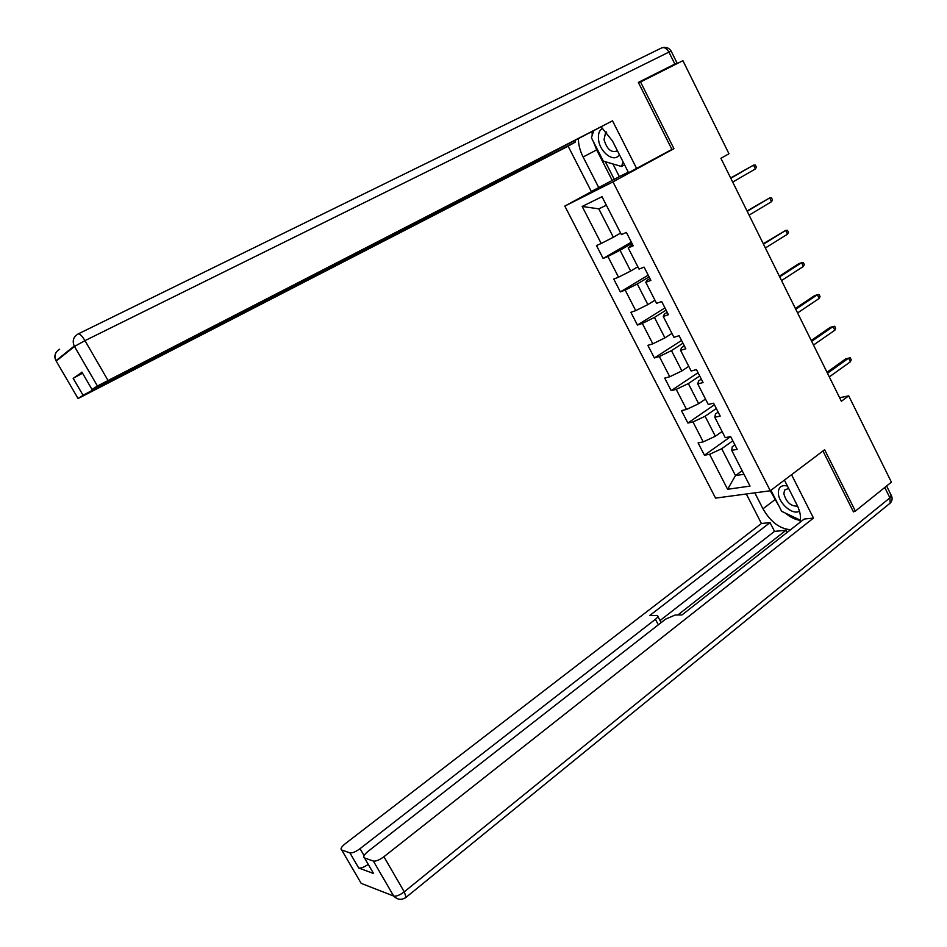 <?xml version="1.0" encoding="UTF-8"?>
<svg xmlns="http://www.w3.org/2000/svg" width="947" height="947" viewBox="0 0 947 947"><rect width="100%" height="100%" fill="white"/><g stroke="black" fill="none" stroke-linecap="round" stroke-linejoin="round"><path stroke-width="1.42" d="M564.814 206.091L715.553 498.122L770.29 490.771L612.969 181.883L564.814 206.091L596.574 188.832M734.896 444.889L732.232 446.795L731.723 450.346L737.18 449.363L730.658 436.591L725.236 437.644L714.807 417.248L720.193 416.088L713.624 403.221L708.261 404.452L697.75 383.902L703.065 382.564L696.447 369.59L691.156 371.011L680.562 350.307L685.806 348.768L679.129 335.7L673.921 337.31L663.243 316.44L668.416 314.712L661.693 301.537L656.543 303.336L645.795 282.301L650.885 280.383L644.102 267.113L639.036 269.102L628.204 247.913L633.212 245.794L626.381 232.417L621.398 234.607L602.008 196.692L582.168 206.458L598.812 208.861L613.348 237.235L620.616 233.08M731.723 450.346L750.024 486.107L727.604 489.279L709.611 454.3L704.45 455.223L730.634 436.603M582.168 206.458L601.215 243.486L596.492 245.557L603.144 258.472L607.891 256.471L618.533 277.187L613.751 279.069L620.356 291.889L625.174 290.078L635.733 310.628L630.88 312.332L637.426 325.058L642.315 323.424L652.803 343.82L647.866 345.335L654.377 357.966L659.337 356.51L669.742 376.752L664.735 378.102L671.186 390.626L676.217 389.359L686.551 409.447L681.473 410.607L687.877 423.049L692.979 421.948L703.23 441.894L698.093 442.876L704.45 455.223M664.782 153.319L673.944 148.679L640.551 81.963L682.917 60.691L728.965 153.781L720.916 158.315L841.374 401.244L848.713 395.846L839.634 397.74M714.807 417.248L715.47 413.993L718.157 412.123M722.088 431.501L715.34 436.259L705.101 416.266L716.311 408.5M703.23 441.894L715.34 436.259M692.979 421.948L705.101 416.266M697.75 383.902L698.566 380.943L701.301 379.12M705.491 399.054L698.661 403.718L688.339 383.571L699.703 375.971M686.551 409.447L698.661 403.718M676.217 389.359L688.339 383.571M680.562 350.307L681.544 347.644L684.314 345.856M688.777 366.359L681.864 370.928L671.459 350.627L682.953 343.193M669.742 376.752L681.864 370.928M659.337 356.51L671.459 350.627M663.243 316.44L664.392 314.084L667.197 312.332M671.932 333.415L664.924 337.89L654.448 317.423L666.084 310.154M652.803 343.82L664.924 337.89M642.315 323.424L654.448 317.423M645.795 282.301L647.109 280.265L649.95 278.548M654.957 300.223L647.866 304.591L637.295 283.97L649.086 276.879M635.733 310.628L647.866 304.591M625.174 290.078L637.295 283.97M628.204 247.913L632.56 244.504M637.852 266.782L630.678 271.043L620.025 250.268L631.957 243.343M618.533 277.187L630.678 271.043M607.891 256.471L620.025 250.268M601.215 243.486L613.348 237.235M640.551 81.963L638.68 83.076M853.164 511.333L855.366 511.096L891.399 482.153L848.713 395.846M855.366 511.096L824.636 449.718L770.29 490.771L779.31 506.704M673.944 148.679L612.969 181.883M606.376 205.227L598.812 208.861M742.14 470.695L735.488 475.572L743.963 474.269M732.812 440.793L721.721 448.712L735.488 475.572L727.604 489.279M709.611 454.3L721.721 448.712M603.144 258.472L631.341 242.136M620.356 291.889L648.21 275.151M637.426 325.058L664.948 307.917M654.377 357.966L681.556 340.447M671.186 390.626L698.046 372.727M687.877 423.049L714.405 404.771M755.398 168.945L756.393 167.205L755.363 165.098L753.528 165.145L755.398 168.945L732.706 182.073M730.8 178.249L753.528 165.145L730.67 177.989M602.742 128.259C599.297 130.094 597.9 133.929 598.563 139.754C599.948 152.763 614.745 163.405 619.326 154.503M606.494 132.012L605.535 132.793L604.032 139.647C607.027 149.519 611.502 153.236 617.444 150.786M623.09 161.937L621.504 166.471L603.334 161.132L591.425 137.753L593.591 131.017M624.558 164.814L621.504 166.471M787.419 486.012C781.346 484.71 778.327 487.149 778.363 493.328C778.694 503.484 793.207 515.772 799.434 511.049M788.626 488.403L784.637 490.049L783.844 493.683C786.235 502.206 790.816 506.361 797.599 506.16M800.393 520.223L781.654 511.321L770.941 490.286M612.898 163.938L619.35 176.627L591.33 191.483L568.129 146.181L78.08 398.533L83.076 395.301L73.179 378.338L82.531 373.189M598.812 187.707L583.115 157.001C580.038 150.881 578.463 144.832 578.38 138.842M672.63 65.864L677.105 63.141L674.856 64.076L638.349 82.401L671.92 149.437L628.559 172.709L612.437 140.914L601.262 127.064M636.692 168.613L612.52 120.825L447.28 206.908L92.025 389.501L97.423 386.009L74.458 346.472L56.204 361.079L78.08 398.533M574.782 140.689L575.445 142.003L568.129 146.181M619.35 176.627L628.263 172.129M612.52 120.825L97.434 385.997L74.47 346.46L84.97 340.648L107.946 380.303M81.998 372.278L73.179 378.338M92.842 389.276L93.173 389.833L575.445 142.003M93.173 389.833L83.087 395.29L73.191 378.327M612.224 180.415L596.669 149.886L583.115 157.001M592.053 131.811L592.218 135.267M593.497 141.825L596.669 149.886M605.299 161.7L614.295 179.374M784.412 480.105L796.936 504.81C800.239 511.51 801.245 517.358 799.978 522.342M774.871 499.756L762.974 508.811C770.562 521.892 779.76 528.864 790.579 529.716M762.974 508.811L754.818 492.854M746.319 493.991L761.424 523.502L770.029 522.602L649.784 615.479L657.407 615.538C658.366 616.189 657.703 617.432 655.419 619.302L360.026 848.678L364.086 855.65M787.087 532.451L785.986 530.284L774.516 531.374L770.029 522.602M761.424 523.502L345.253 843.706C341.358 846.902 340.174 848.997 341.689 849.992L361.174 883.362L393.668 896.051L373.367 861.048L364.524 857.97C362.879 856.905 364.039 854.715 368.028 851.377L665.563 619.16L675.116 615.029L682.041 614.911L804.169 519.051L813.485 518.08L383.914 856.727L404.251 891.837L889.908 497.862L884.77 487.492M791.55 474.719L813.485 518.08M341.689 849.992L349.905 852.868C352.331 853.211 355.705 851.815 360.026 848.678M368.241 864.362C364.133 867.215 360.973 868.435 358.747 868.02L373.544 873.465L372.739 872.08M393.668 896.051L393.703 896.063C397.48 899.887 401.623 900.301 406.133 897.33L404.251 891.837C399.847 895.152 396.331 896.549 393.703 896.063L373.367 861.048C375.947 861.439 379.463 859.994 383.914 856.727M854.407 511.202L853.472 511.936L822.955 450.985M785.986 530.284L677.839 614.982M349.905 852.868L358.724 868.02L349.881 852.856M774.516 531.374L660.059 620.534M785.347 513.073C790.425 517.37 795.444 519.796 800.381 520.353M771.521 201.675L772.492 199.9L771.462 197.805L769.662 197.911L771.521 201.675L749.101 215.158M747.219 211.347L769.662 197.911L747.029 210.968M787.525 234.169L788.46 232.346L787.442 230.275L785.679 230.429L787.525 234.169L765.377 247.984M763.507 244.208L785.679 230.429L763.258 243.699M803.411 266.427L804.323 264.556L803.305 262.508L801.588 262.71L803.411 266.427L781.535 280.572M779.677 276.832L801.588 262.71L798.854 263.645L779.369 276.193M819.179 298.447L820.066 296.541L819.06 294.493L817.368 294.766L819.179 298.447L797.575 312.924M795.729 309.207L817.368 294.766L814.609 295.606L795.362 308.45M834.84 330.231L835.692 328.289L834.698 326.253L833.04 326.573L834.84 330.231L813.497 345.028M811.674 341.334L833.04 326.573L830.259 327.342L811.236 340.47M850.382 361.79L851.211 359.801L850.217 357.788L848.595 358.155L850.382 361.79L829.3 376.906M827.489 373.236L848.595 358.155L845.778 358.842L826.991 372.254M78.364 333.841L661.444 48.025C664.167 46.865 666.664 48.226 668.925 52.109L84.97 340.648C81.904 335.676 79.607 333.451 78.056 333.983C73.392 336.848 72.114 340.873 74.233 346.069L55.991 360.689C53.979 355.776 55.198 351.941 59.661 349.194M81.904 372.112L92.025 389.501M674.856 64.076L668.925 52.109L671.198 51.209L677.069 63.058M56.323 361.281L55.991 360.689C54.393 357.646 54.524 354.758 56.394 352.024M364.524 857.97L373.544 873.465M658.331 624.795L655.419 619.302M886.617 486L891.174 495.222L889.908 497.862L890.18 503.129L405.375 897.886M891.482 495.778C892.63 498.501 892.204 500.963 890.18 503.129L888.89 504.195M606.672 132.201L605.535 132.793M671.151 51.114C669.269 48.131 666.593 46.936 663.113 47.539M661.148 622.593L657.845 616.367"/></g></svg>
